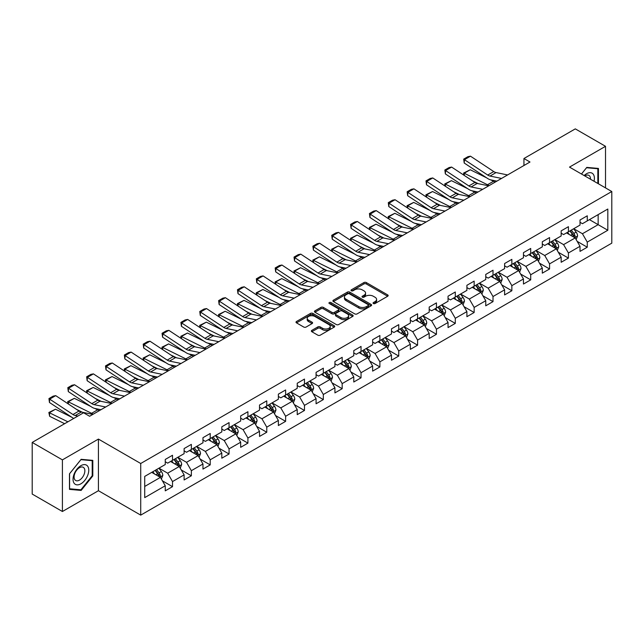 <?xml version="1.0" encoding="UTF-8"?>
<svg xmlns="http://www.w3.org/2000/svg" width="644" height="644" viewBox="0 0 644 644"><rect width="100%" height="100%" fill="white"/><g stroke="black" fill="none" stroke-linecap="round" stroke-linejoin="round"><path stroke-width="0.97" d="M373.399 303.533A1.175 0.676 0 0 0 375.058 303.533L387.664 296.256A1.674 0.966 0 0 0 388.155 295.572A1.674 0.966 0 0 0 387.664 294.888L366.307 282.555A1.674 0.966 0 0 0 363.932 282.555L351.334 289.832A1.175 0.676 0 0 0 350.988 290.315A1.175 0.676 0 0 0 351.334 290.79A1.175 0.676 0 0 0 352.993 290.79L354.627 289.848A5.369 3.099 0 0 1 362.218 289.848L363.997 290.879A5.369 3.099 0 0 1 365.567 293.068A5.369 3.099 0 0 1 363.997 295.258L362.363 296.2A1.175 0.676 0 0 0 362.017 296.683A1.175 0.676 0 0 0 362.363 297.158A1.175 0.676 0 0 0 364.021 297.158L365.655 296.216A5.369 3.099 0 0 1 373.246 296.216L375.025 297.246A5.369 3.099 0 0 1 376.595 299.436A5.369 3.099 0 0 1 375.025 301.634L373.399 302.575A1.175 0.676 0 0 0 373.053 303.05A1.175 0.676 0 0 0 373.399 303.533L373.399 302.575M311.857 330.356A1.674 0.966 0 0 0 311.366 331.048A1.674 0.966 0 0 0 311.857 331.732L317.854 335.186A1.674 0.966 0 0 0 320.221 335.186L334.22 327.104A1.674 0.966 0 0 0 334.711 326.419A1.674 0.966 0 0 0 334.22 325.735L312.871 313.411A1.674 0.966 0 0 0 310.497 313.411L296.498 321.493A1.674 0.966 0 0 0 296.007 322.177A1.674 0.966 0 0 0 296.498 322.861L303.735 327.039A1.674 0.966 0 0 0 306.109 327.039L312.099 323.578A1.674 0.966 0 0 0 312.59 322.894A1.674 0.966 0 0 0 312.099 322.209L308.508 320.14A4.484 2.592 0 0 1 307.196 318.305A4.484 2.592 0 0 1 309.965 315.914A4.484 2.592 0 0 1 314.852 316.478L328.915 324.592A4.484 2.592 0 0 1 330.227 326.419A4.484 2.592 0 0 1 327.458 328.818A4.484 2.592 0 0 1 322.564 328.255L320.221 326.902A1.674 0.966 0 0 0 317.854 326.902L311.857 330.356L311.857 331.732M98.427 439.079L62.412 459.872L32.2 442.428L32.2 494.061L62.412 511.505L98.427 490.712L140.722 515.128L140.722 463.495L98.427 439.079L98.427 490.712M605.513 187.895L605.513 146.309L569.505 167.102L611.8 191.526L140.722 463.495M605.513 146.309L575.301 128.872L523.942 158.521L523.942 165.5M32.2 442.428L83.559 412.772L89.605 416.266L529.988 162.014L523.942 158.521M354.739 313.886A1.674 0.966 0 0 0 357.114 313.886L371.113 305.803A1.674 0.966 0 0 0 371.604 305.119A1.674 0.966 0 0 0 371.113 304.435L349.756 292.11A1.674 0.966 0 0 0 347.39 292.11L333.391 300.193A1.674 0.966 0 0 0 332.9 300.877A1.674 0.966 0 0 0 333.391 301.561L354.739 313.886M329.768 303.783A1.175 0.676 0 0 1 330.96 303.952L330.96 302.551L352.662 315.085A1.674 0.966 0 0 1 353.154 315.769A1.674 0.966 0 0 1 352.662 316.454L338.672 324.536A1.674 0.966 0 0 1 336.297 324.536L314.94 312.211L320.937 308.782L320.937 307.381L314.94 310.843A1.674 0.966 0 0 0 314.449 311.527A1.674 0.966 0 0 0 314.94 312.211L314.94 310.843M320.937 308.782A1.674 0.966 0 0 1 323.304 308.782L323.304 307.381A1.674 0.966 0 0 0 320.937 307.381M323.304 307.381L331.966 312.38A1.674 0.966 0 0 0 334.341 312.38L338.309 310.086A1.674 0.966 0 0 0 338.8 309.402A1.674 0.966 0 0 0 338.309 308.718L329.301 303.509A1.175 0.676 0 0 1 328.955 303.034A1.175 0.676 0 0 1 329.68 302.406A1.175 0.676 0 0 1 330.96 302.551M140.722 515.128L611.8 243.158L611.8 191.526M162.417 480.835L172.512 486.663L172.512 481.567L184.112 474.87L184.112 479.965L191.357 475.779L191.357 470.684L202.965 463.986L202.965 469.082L210.21 464.896L210.21 459.8L221.818 453.102L221.818 458.198L229.063 454.012L229.063 448.916L240.671 442.219L240.671 447.314L247.916 443.128L247.916 438.033L259.524 431.335L259.524 436.431L266.769 432.245L266.769 427.149L278.369 420.452L278.369 425.539L285.622 421.353L285.622 416.266L297.222 409.568L297.222 414.656L304.475 410.469L304.475 405.382L316.075 398.676L316.075 403.772L323.328 399.586L323.328 394.49L334.928 387.793L334.928 392.888L342.181 388.702L342.181 383.607L353.781 376.909L353.781 382.005L361.034 377.819L361.034 372.723L372.635 366.025L372.635 371.121L379.888 366.935L379.888 361.839L391.488 355.142L391.488 360.238L398.741 356.052L398.741 350.956L410.341 344.258L410.341 349.354L417.594 345.168L417.594 340.072L429.194 333.375L429.194 338.47L436.447 334.276L436.447 329.189L448.047 322.491L448.047 327.579L455.3 323.393L455.3 318.305L466.9 311.607L466.9 316.695L474.153 312.509L474.153 307.421L485.753 300.716L485.753 305.811L493.006 301.625L493.006 296.53L504.606 289.832L504.606 294.928L511.859 290.742L511.859 285.646L523.459 278.949L523.459 284.044L530.712 279.858L530.712 274.763L542.312 268.065L542.312 273.161L549.565 268.975L549.565 263.879L561.166 257.181L561.166 262.277L568.419 258.091L568.419 252.995L580.019 246.298L580.019 251.393L587.264 247.207L587.264 242.112L607.815 230.246L607.815 209.034L598.147 214.621L598.147 224.667L607.815 230.246M172.512 486.663L165.258 490.849L165.258 485.753L144.715 497.619L144.715 476.407L165.258 464.541L165.258 459.454L172.512 455.268L172.512 460.355L184.112 453.658L184.112 448.57L191.357 444.384L191.357 449.472L202.965 442.774L202.965 437.687L210.21 433.493L210.21 438.588L221.818 431.891L221.818 426.795L229.063 422.609L229.063 427.705L240.671 421.007L240.671 415.911L247.916 411.725L247.916 416.821L259.524 410.123L259.524 405.028L266.769 400.842L266.769 405.937L278.369 399.24L278.369 394.144L285.622 389.958L285.622 395.054L297.222 388.356L297.222 383.261L304.475 379.075L304.475 384.17L316.075 377.473L316.075 372.377L323.328 368.191L323.328 373.287L334.928 366.581L334.928 361.493L342.181 357.307L342.181 362.395L353.781 355.697L353.781 350.61L361.034 346.424L361.034 351.511L372.635 344.814L372.635 339.718L379.888 335.532L379.888 340.628L391.488 333.93L391.488 328.834L398.741 324.648L398.741 329.744L410.341 323.047L410.341 317.951L417.594 313.765L417.594 318.861L429.194 312.163L429.194 307.067L436.447 302.881L436.447 307.977L448.047 301.279L448.047 296.184L455.3 291.998L455.3 297.093L466.9 290.396L466.9 285.3L474.153 281.114L474.153 286.21L485.753 279.512L485.753 274.416L493.006 270.23L493.006 275.318L504.606 268.62L504.606 263.533L511.859 259.347L511.859 264.434L523.459 257.737L523.459 252.649L530.712 248.463L530.712 253.551L542.312 246.853L542.312 241.758L549.565 237.572L549.565 242.667L561.166 235.97L561.166 230.874L568.419 226.688L568.419 231.784L580.019 225.086L580.019 219.99L587.264 215.804L587.264 220.9L607.815 209.034M170.571 461.474L179.274 466.498L167.673 473.195L158.971 468.172M165.258 461.756L167.673 463.149L172.512 460.355M167.673 473.195L172.512 481.567M179.274 466.498L184.112 474.87M189.425 450.591L198.127 455.614L186.527 462.311L177.825 457.288M184.112 450.872L186.527 452.265L191.357 449.472M186.527 462.311L191.357 470.684M198.127 455.614L202.965 463.986M208.278 439.707L216.98 444.73L205.38 451.428L196.678 446.405M202.965 439.989L205.38 441.382L210.21 438.588M205.38 451.428L210.21 459.8M216.98 444.73L221.818 453.102M227.131 428.824L235.833 433.847L224.233 440.544L215.531 435.521M221.818 429.097L224.233 430.498L229.063 427.705M224.233 440.544L229.063 448.916M235.833 433.847L240.671 442.219M245.984 417.94L254.686 422.963L243.086 429.661L234.384 424.638M240.671 418.214L243.086 419.614L247.916 416.821M243.086 429.661L247.916 438.033M254.686 422.963L259.524 431.335M264.837 407.056L273.539 412.079L261.939 418.777L253.237 413.754M259.524 407.33L261.939 408.731L266.769 405.937M261.939 418.777L266.769 427.149M273.539 412.079L278.369 420.452M283.69 396.165L292.392 401.196L280.792 407.894L272.09 402.87M278.369 396.446L280.792 397.839L285.622 395.054M280.792 407.894L285.622 416.266M292.392 401.196L297.222 409.568M302.543 385.281L311.245 390.304L299.645 397.002L290.943 391.979M297.222 385.563L299.645 386.955L304.475 384.17M299.645 397.002L304.475 405.382M311.245 390.304L316.075 398.676M321.396 374.397L330.098 379.421L318.498 386.118L309.796 381.095M316.075 374.679L318.498 376.072L323.328 373.287M318.498 386.118L323.328 394.49M330.098 379.421L334.928 387.793M340.249 363.514L348.951 368.537L337.351 375.235L328.649 370.211M334.928 363.796L337.351 365.188L342.181 362.395M337.351 375.235L342.181 383.607M348.951 368.537L353.781 376.909M359.102 352.63L367.805 357.653L356.204 364.351L347.502 359.328M353.781 352.912L356.204 354.305L361.034 351.511M356.204 364.351L361.034 372.723M367.805 357.653L372.635 366.025M377.956 341.747L386.658 346.77L375.05 353.467L366.356 348.444M372.635 342.028L375.05 343.421L379.888 340.628M375.05 353.467L379.888 361.839M386.658 346.77L391.488 355.142M396.809 330.863L405.511 335.886L393.903 342.584L385.209 337.561M391.488 331.137L393.903 332.537L398.741 329.744M393.903 342.584L398.741 350.956M405.511 335.886L410.341 344.258M415.662 319.979L424.364 325.003L412.756 331.7L404.054 326.677M410.341 320.253L412.756 321.654L417.594 318.861M412.756 331.7L417.594 340.072M424.364 325.003L429.194 333.375M434.515 309.096L443.217 314.119L431.609 320.817L422.907 315.793M429.194 309.37L431.609 310.77L436.447 307.977M431.609 320.817L436.447 329.189M443.217 314.119L448.047 322.491M453.368 298.204L462.062 303.227L450.462 309.933L441.76 304.902M448.047 298.486L450.462 299.879L455.3 297.093M450.462 309.933L455.3 318.305M462.062 303.227L466.9 311.607M472.221 287.321L480.915 292.344L469.315 299.041L460.613 294.018M466.9 287.602L469.315 288.995L474.153 286.21M469.315 299.041L474.153 307.421M480.915 292.344L485.753 300.716M491.066 276.437L499.768 281.46L488.168 288.158L479.466 283.135M485.753 276.719L488.168 278.111L493.006 275.318M488.168 288.158L493.006 296.53M499.768 281.46L504.606 289.832M509.919 265.553L518.621 270.577L507.021 277.274L498.319 272.251M504.606 265.835L507.021 267.228L511.859 264.434M507.021 277.274L511.859 285.646M518.621 270.577L523.459 278.949M528.772 254.67L537.474 259.693L525.874 266.391L517.172 261.367M523.459 254.952L525.874 256.344L530.712 253.551M525.874 266.391L530.712 274.763M537.474 259.693L542.312 268.065M547.625 243.786L556.327 248.809L544.727 255.507L536.025 250.484M542.312 244.068L544.727 245.461L549.565 242.667M544.727 255.507L549.565 263.879M556.327 248.809L561.166 257.181M566.479 232.903L575.181 237.926L563.581 244.623L554.878 239.6M561.166 233.176L563.581 234.577L568.419 231.784M563.581 244.623L568.419 252.995M575.181 237.926L580.019 246.298M589.445 219.644L598.147 224.667L582.434 233.74L573.732 228.717M580.019 222.293L582.434 223.693L587.264 220.9M582.434 233.74L587.264 242.112M62.412 459.872L62.412 511.505M144.715 486.453L160.42 477.381L151.718 472.358M160.42 477.381L165.258 485.753M577.177 241.379L587.264 247.207M558.324 252.263L568.419 258.091M539.471 263.146L549.565 268.975M520.618 274.03L530.712 279.858M501.765 284.914L511.859 290.742M482.911 295.797L493.006 301.625M464.058 306.689L474.153 312.509M445.205 317.572L455.3 323.393M426.352 328.456L436.447 334.276M407.499 339.34L417.594 345.168M388.646 350.223L398.741 356.052M369.793 361.107L379.888 366.935M350.948 371.991L361.034 377.819M332.095 382.874L342.181 388.702M313.242 393.758L323.328 399.586M294.389 404.649L304.475 410.469M275.535 415.533L285.622 421.353M256.682 426.417L266.769 432.245M237.829 437.3L247.916 443.128M218.976 448.184L229.063 454.012M200.123 459.067L210.21 464.896M181.27 469.951L191.357 475.779M598.445 183.814L598.445 168.438L586.781 167.392L581.468 174.009M69.48 489.376L81.144 490.422L92.808 475.916L92.808 460.363L81.144 459.325L69.48 473.831L69.48 489.376M92.205 475.562L92.808 475.916M79.912 489.714L81.144 490.422M373.866 303.694L375.025 303.026A5.369 3.099 0 0 0 376.595 300.837L376.595 299.436M365.567 293.068L365.567 294.461A5.369 3.099 0 0 1 363.997 296.659L362.83 297.327M387.64 296.264L366.307 283.956A1.674 0.966 0 0 0 363.932 283.956L351.801 290.959M371.113 304.435L371.113 305.803L349.756 293.503A1.674 0.966 0 0 0 347.39 293.503L333.415 301.577M368.143 305.602A1.175 0.676 0 0 0 368.489 305.119A1.175 0.676 0 0 0 368.143 304.644L349.402 293.825A1.175 0.676 0 0 0 347.744 293.825L346.021 294.815A5.369 3.099 0 0 0 344.451 297.005A5.369 3.099 0 0 0 346.021 299.202L358.837 306.592A5.369 3.099 0 0 0 366.428 306.592L368.143 305.602L368.143 306.995A1.175 0.676 0 0 0 368.489 306.52L368.489 305.119M344.451 297.005L344.451 298.405A5.369 3.099 0 0 0 346.021 300.595L346.021 299.202M368.143 306.995L366.428 307.993A5.369 3.099 0 0 1 358.837 307.993L346.021 300.595M323.304 308.782L331.966 313.781A1.674 0.966 0 0 0 334.341 313.781L338.309 311.487A1.674 0.966 0 0 0 338.8 310.794L338.8 309.402M330.96 303.952L352.646 316.47M340.95 317.572A4.484 2.592 0 0 0 345.844 318.128A4.484 2.592 0 0 0 348.613 315.737A4.484 2.592 0 0 0 347.301 313.91L342.342 311.044A1.674 0.966 0 0 0 339.976 311.044L335.999 313.338A1.674 0.966 0 0 0 335.508 314.022A1.674 0.966 0 0 0 335.999 314.707L340.95 317.572L340.95 318.965A4.484 2.592 0 0 0 345.844 319.529A4.484 2.592 0 0 0 348.613 317.13L348.613 315.737M335.508 314.022L335.508 315.423A1.674 0.966 0 0 0 335.999 316.107L335.999 314.707M340.95 318.965L335.999 316.107M330.227 326.419L330.227 327.82A4.484 2.592 0 0 1 327.458 330.211A4.484 2.592 0 0 1 322.564 329.648L320.221 328.295A1.674 0.966 0 0 0 317.854 328.295L311.881 331.741M307.196 318.305L307.196 319.698A4.484 2.592 0 0 0 308.508 321.533L308.508 320.14M312.074 323.594L308.508 321.533M334.196 327.12L312.871 314.803A1.674 0.966 0 0 0 310.497 314.803L296.522 322.869M576.139 239.576L577.571 235.954A4.532 2.616 -120 0 0 576.13 232.098L573.635 228.773M463.93 175.2L463.616 173.035L470.257 169.758L486.663 177.857M490.736 179.869L493.537 181.254A12.816 7.398 60 0 1 495.075 182.163M569.288 234.521L567.589 232.259M470.257 169.758L464.211 173.244L487.492 184.739A12.816 7.398 60 0 1 489.029 185.657M463.616 173.035L464.211 173.244L464.348 175.474M478.234 183.669L472.334 180.755M574.48 237.523L575.132 236.147A4.532 2.616 -120 0 0 573.836 233.426L571.341 230.093M570.206 230.753L572.975 234.448A2.31 1.328 60 0 1 573.393 235.149L575.132 236.147M569.892 230.93L572.379 234.263A4.532 2.616 60 0 1 573.683 236.984M501.547 178.428L490.004 176.062A8.549 4.935 60 0 1 487.709 175.055L464.429 159.672L464.211 163.021L487.492 178.404A12.816 7.398 -120 0 0 490.929 179.918L496.862 181.133M507.593 174.943L496.041 172.568A8.549 4.935 60 0 1 493.755 171.57L470.474 156.178L464.429 159.672L463.704 159.116L467.938 156.677L470.474 156.178M464.211 163.021L463.704 159.116M597.093 168.317L597.841 168.744L597.841 183.468M581.492 174.025L586.539 167.738L597.841 168.744M594.018 181.262A11.109 6.416 120 0 0 592.094 173.18A11.109 6.416 120 0 0 584.14 175.554M590.484 179.217A7.607 4.387 120 0 0 588.914 175.393A7.607 4.387 120 0 0 584.816 175.949M80.903 483.805A11.109 6.416 120 0 0 88.759 470.201A11.109 6.416 120 0 0 80.903 465.66A11.109 6.416 120 0 0 73.046 479.265A11.109 6.416 120 0 0 80.903 483.805M79.47 480.118A7.607 4.387 120 0 0 84.445 473.412A7.607 4.387 120 0 0 83.277 467.319A7.607 4.387 120 0 0 79.47 467.697A7.607 4.387 120 0 0 74.503 474.395A7.607 4.387 120 0 0 75.67 480.496A7.607 4.387 120 0 0 79.47 480.118M69.6 473.726L80.903 459.663L92.205 460.677L92.205 475.739L80.903 489.794L69.6 488.788L69.576 473.71M91.456 460.243L92.205 460.677M557.285 250.46L558.718 246.837A4.532 2.616 -120 0 0 557.277 242.981L554.782 239.657M445.076 186.084L444.763 183.918L451.404 180.642L467.81 188.748M471.883 190.753L474.684 192.137A12.816 7.398 60 0 1 476.222 193.047M550.435 245.404L548.736 243.142M451.404 180.642L445.358 184.128L468.639 195.623A12.816 7.398 60 0 1 470.176 196.541M444.763 183.918L445.358 184.128L445.495 186.358M459.381 194.552L453.481 191.638M555.627 248.407L556.279 247.03A4.532 2.616 -120 0 0 554.983 244.309L552.488 240.977M551.353 241.637L554.122 245.332A2.31 1.328 60 0 1 554.54 246.032L556.279 247.03M551.039 241.814L553.534 245.147A4.532 2.616 60 0 1 554.83 247.868M538.432 261.343L539.865 257.729A4.532 2.616 -120 0 0 538.424 253.865L535.929 250.54M426.223 196.967L425.909 194.802L432.551 191.526L448.957 199.632M453.03 201.644L455.831 203.021A12.816 7.398 60 0 1 457.369 203.939M531.582 256.288L529.883 254.026M432.551 191.526L426.505 195.019L449.786 206.515A12.816 7.398 60 0 1 451.323 207.424M425.909 194.802L426.505 195.019L426.642 197.249M440.528 205.436L434.628 202.522M536.774 259.291L537.426 257.922A4.532 2.616 -120 0 0 536.13 255.193L533.635 251.868M532.499 252.52L535.269 256.215A2.31 1.328 60 0 1 535.687 256.916L537.426 257.922M532.186 252.706L534.681 256.03A4.532 2.616 60 0 1 535.977 258.759M482.694 189.312L471.15 186.945A8.549 4.935 60 0 1 468.856 185.939L445.576 170.555L445.358 173.912L468.639 189.296A12.816 7.398 -120 0 0 472.076 190.801L478.017 192.017M488.74 185.826L477.188 183.451A8.549 4.935 60 0 1 474.902 182.453L451.621 167.07L445.576 170.555L444.851 170L449.085 167.561L451.621 167.07M445.358 173.912L444.851 170M463.849 200.195L452.297 197.829A8.549 4.935 60 0 1 450.003 196.823L426.722 181.439L426.505 184.796L449.786 200.179A12.816 7.398 -120 0 0 453.223 201.685L459.164 202.9M469.887 196.71L458.335 194.335A8.549 4.935 60 0 1 456.049 193.337L432.768 177.953L426.722 181.439L425.998 180.883L430.232 178.444L432.768 177.953M426.505 184.796L425.998 180.883M519.579 272.235L521.02 268.612A4.532 2.616 -120 0 0 519.571 264.756L517.076 261.424M407.37 207.851L407.056 205.686L413.698 202.409L430.103 210.516M434.177 212.528L436.978 213.905A12.816 7.398 60 0 1 438.516 214.822M512.729 267.171L511.038 264.909M413.698 202.409L407.652 205.903L430.933 217.398A12.816 7.398 60 0 1 432.47 218.308M407.056 205.686L407.652 205.903L407.789 208.133M421.675 216.32L415.774 213.406M517.921 270.174L518.573 268.806A4.532 2.616 -120 0 0 517.277 266.077L514.781 262.752M513.646 263.404L516.416 267.099A2.31 1.328 60 0 1 516.834 267.799L518.573 268.806M513.332 263.589L515.828 266.914A4.532 2.616 60 0 1 517.124 269.643M500.726 283.118L502.167 279.496A4.532 2.616 -120 0 0 500.718 275.64L498.223 272.307M388.517 218.735L388.203 216.569L394.844 213.293L411.25 221.399M415.324 223.412L418.125 224.788A12.816 7.398 60 0 1 419.663 225.706M493.876 278.055L492.185 275.793M394.844 213.293L388.799 216.787L412.079 228.282A12.816 7.398 60 0 1 413.625 229.192M388.203 216.569L388.799 216.787L388.936 219.016M402.822 227.203L396.921 224.289M499.068 281.058L499.72 279.689A4.532 2.616 -120 0 0 498.424 276.96L495.928 273.636M494.793 274.288L497.562 277.983A2.31 1.328 60 0 1 497.981 278.683L499.72 279.689M494.479 274.473L496.975 277.797A4.532 2.616 60 0 1 498.271 280.526M481.873 294.002L483.314 290.38A4.532 2.616 -120 0 0 481.865 286.524L479.369 283.191M369.664 229.618L369.358 227.453L375.991 224.184L392.397 232.283M396.471 234.295L399.272 235.68A12.816 7.398 60 0 1 400.81 236.589M475.022 288.947L473.332 286.685M375.991 224.184L369.946 227.67L393.226 239.166A12.816 7.398 60 0 1 394.772 240.075M369.358 227.453L369.946 227.67L370.083 229.9M383.969 238.087L378.068 235.181M480.215 291.941L480.867 290.573A4.532 2.616 -120 0 0 479.571 287.852L477.075 284.519M475.94 285.171L478.709 288.866A2.31 1.328 60 0 1 479.128 289.567L480.867 290.573M475.626 285.356L478.122 288.689A4.532 2.616 60 0 1 479.418 291.41M444.996 211.079L433.444 208.712A8.549 4.935 60 0 1 431.15 207.706L407.869 192.323L407.652 195.679L430.933 211.063A12.816 7.398 -120 0 0 434.37 212.568L440.311 213.784M451.033 207.593L439.482 205.227A8.549 4.935 60 0 1 437.196 204.22L413.915 188.837L407.869 192.323L407.145 191.767L411.379 189.328L413.915 188.837M407.652 195.679L407.145 191.767M426.143 221.963L414.591 219.596A8.549 4.935 60 0 1 412.297 218.59L389.016 203.206L388.799 206.563L412.079 221.947A12.816 7.398 -120 0 0 415.517 223.452L421.458 224.667M432.18 218.477L420.629 216.11A8.549 4.935 60 0 1 418.342 215.104L395.062 199.721L389.016 203.206L388.292 202.659L392.526 200.212L395.062 199.721M388.799 206.563L388.292 202.659M407.29 232.846L395.738 230.48A8.549 4.935 60 0 1 393.444 229.473L370.171 214.09L369.946 217.447L393.226 232.83A12.816 7.398 -120 0 0 396.664 234.336L402.605 235.551M413.327 229.361L401.776 226.994A8.549 4.935 60 0 1 399.489 225.988L376.209 210.604L370.171 214.09L369.439 213.542L373.673 211.095L376.209 210.604M369.946 217.447L369.439 213.542M388.437 243.738L376.885 241.363A8.549 4.935 60 0 1 374.591 240.365L351.318 224.973L351.101 228.33L374.373 243.714A12.816 7.398 -120 0 0 377.811 245.219L383.752 246.443M394.474 240.244L382.922 237.878A8.549 4.935 60 0 1 380.636 236.871L357.356 221.488L351.318 224.973L350.586 224.426L354.82 221.979L357.356 221.488M351.101 228.33L350.586 224.426M369.584 254.622L358.032 252.247A8.549 4.935 60 0 1 355.738 251.249L332.465 235.865L332.248 239.214L355.52 254.597A12.816 7.398 -120 0 0 358.958 256.103L364.898 257.326M375.621 251.128L364.069 248.761A8.549 4.935 60 0 1 361.783 247.755L338.502 232.371L332.465 235.865L331.732 235.31L335.967 232.87L338.502 232.371M332.248 239.214L331.732 235.31M350.73 265.505L339.179 263.13A8.549 4.935 60 0 1 336.884 262.132L313.612 246.749L313.395 250.097L336.667 265.481A12.816 7.398 -120 0 0 340.104 266.986L346.045 268.21M356.768 262.011L345.224 259.645A8.549 4.935 60 0 1 342.93 258.638L319.649 243.255L313.612 246.749L312.879 246.193L317.114 243.754L319.649 243.255M313.395 250.097L312.879 246.193M331.877 276.389L320.326 274.022A8.549 4.935 60 0 1 318.031 273.016L294.759 257.632L294.541 260.981L317.814 276.373A12.816 7.398 -120 0 0 321.251 277.878L327.192 279.094M337.915 272.903L326.371 270.528A8.549 4.935 60 0 1 324.077 269.53L300.796 254.138L294.759 257.632L294.034 257.077L298.261 254.638L300.796 254.138M294.541 260.981L294.034 257.077M313.024 287.272L301.473 284.906A8.549 4.935 60 0 1 299.186 283.899L275.906 268.516L275.688 271.873L298.961 287.256A12.816 7.398 -120 0 0 302.398 288.762L308.339 289.977M319.07 283.787L307.518 281.412A8.549 4.935 60 0 1 305.224 280.414L281.943 265.03L275.906 268.516L275.181 267.96L279.407 265.521L281.943 265.03M275.688 271.873L275.181 267.96M294.171 298.156L282.619 295.789A8.549 4.935 60 0 1 280.333 294.783L257.053 279.399L256.835 282.756L280.116 298.14A12.816 7.398 -120 0 0 283.545 299.645L289.486 300.861M300.217 294.67L288.665 292.296A8.549 4.935 60 0 1 286.371 291.297L263.09 275.914L257.053 279.399L256.328 278.844L260.554 276.405L263.09 275.914M256.835 282.756L256.328 278.844M275.318 309.039L263.766 306.673A8.549 4.935 60 0 1 261.48 305.667L238.2 290.283L237.982 293.64L261.263 309.023A12.816 7.398 -120 0 0 264.692 310.529L270.633 311.744M281.364 305.554L269.812 303.187A8.549 4.935 60 0 1 267.518 302.181L244.237 286.797L238.2 290.283L237.475 289.736L241.701 287.288L244.237 286.797M237.982 293.64L237.475 289.736M256.465 319.923L244.913 317.556A8.549 4.935 60 0 1 242.627 316.55L219.346 301.167L219.129 304.523L242.41 319.907A12.816 7.398 -120 0 0 245.839 321.412L251.78 322.628M262.511 316.437L250.959 314.071A8.549 4.935 60 0 1 248.665 313.065L225.392 297.681L219.346 301.167L218.622 300.619L222.848 298.172L225.392 297.681M219.129 304.523L218.622 300.619M237.612 330.807L226.06 328.44A8.549 4.935 60 0 1 223.774 327.434L200.493 312.05L200.276 315.407L223.557 330.791A12.816 7.398 -120 0 0 226.986 332.296L232.927 333.512M243.657 327.321L232.106 324.954A8.549 4.935 60 0 1 229.811 323.948L206.539 308.565L200.493 312.05L199.769 311.503L203.995 309.056L206.539 308.565M200.276 315.407L199.769 311.503M218.759 341.698L207.207 339.324A8.549 4.935 60 0 1 204.921 338.325L181.64 322.942L181.423 326.291L204.703 341.674A12.816 7.398 -120 0 0 208.133 343.18L214.074 344.403M224.804 338.205L213.253 335.838A8.549 4.935 60 0 1 210.958 334.832L187.686 319.448L181.64 322.942L180.916 322.386L185.142 319.947L187.686 319.448M181.423 326.291L180.916 322.386M199.906 352.582L188.354 350.207A8.549 4.935 60 0 1 186.068 349.209L162.787 333.825L162.57 337.174L185.85 352.558A12.816 7.398 -120 0 0 189.28 354.063L195.221 355.287M205.951 349.088L194.399 346.722A8.549 4.935 60 0 1 192.105 345.715L168.833 330.332L162.787 333.825L162.063 333.27L166.289 330.831L168.833 330.332M162.57 337.174L162.063 333.27M181.053 363.466L169.501 361.091A8.549 4.935 60 0 1 167.215 360.093L143.934 344.709L143.717 348.058L166.997 363.441A12.816 7.398 -120 0 0 170.427 364.947L176.367 366.17M187.098 359.972L175.546 357.605A8.549 4.935 60 0 1 173.252 356.599L149.98 341.215L143.934 344.709L143.21 344.154L147.436 341.714L149.98 341.215M143.717 348.058L143.21 344.154M162.199 374.349L150.648 371.982A8.549 4.935 60 0 1 148.362 370.976L125.081 355.593L124.864 358.941L148.144 374.333A12.816 7.398 -120 0 0 151.582 375.838L157.514 377.054M168.245 370.863L156.693 368.489A8.549 4.935 60 0 1 154.407 367.491L131.126 352.099L125.081 355.593L124.356 355.037L128.583 352.598L131.126 352.099M124.864 358.941L124.356 355.037M143.346 385.233L131.795 382.866A8.549 4.935 60 0 1 129.508 381.86L106.228 366.476L106.01 369.833L129.291 385.217A12.816 7.398 -120 0 0 132.728 386.722L138.661 387.938M149.392 381.747L137.84 379.372A8.549 4.935 60 0 1 135.554 378.374L112.273 362.991L106.228 366.476L105.503 365.921L109.73 363.482L112.273 362.991M106.01 369.833L105.503 365.921M124.493 396.116L112.942 393.75A8.549 4.935 60 0 1 110.655 392.743L87.375 377.36L87.157 380.717L110.438 396.1A12.816 7.398 -120 0 0 113.875 397.606L119.808 398.821M130.539 392.631L118.987 390.256A8.549 4.935 60 0 1 116.701 389.258L93.42 373.874L87.375 377.36L86.65 376.804L90.885 374.365L93.42 373.874M87.157 380.717L86.65 376.804M463.02 304.886L464.461 301.263A4.532 2.616 -120 0 0 463.012 297.407L460.516 294.075M350.811 240.502L350.505 238.336L357.138 235.068L373.544 243.166M377.617 245.179L380.419 246.563A12.816 7.398 60 0 1 381.956 247.473M456.169 299.83L454.479 297.568M357.138 235.068L351.101 238.554L374.373 250.049A12.816 7.398 60 0 1 375.919 250.959M350.505 238.336L351.101 238.554L351.23 240.784M365.116 248.978L359.215 246.064M461.362 302.825L462.014 301.456A4.532 2.616 -120 0 0 460.718 298.736L458.222 295.403M457.087 296.055L459.856 299.75A2.31 1.328 60 0 1 460.275 300.45L462.014 301.456M456.773 296.24L459.269 299.573A4.532 2.616 60 0 1 460.565 302.294M444.167 315.769L445.608 312.147A4.532 2.616 -120 0 0 444.159 308.291L441.663 304.958M331.958 251.393L331.652 249.22L338.285 245.952L354.691 254.05M358.764 256.062L361.566 257.447A12.816 7.398 60 0 1 363.103 258.357M437.316 310.714L435.626 308.452M338.285 245.952L332.248 249.437L355.52 260.933A12.816 7.398 60 0 1 357.066 261.842M331.652 249.22L332.248 249.437L332.376 251.667M346.263 259.862L340.362 256.948M442.509 313.709L443.161 312.34A4.532 2.616 -120 0 0 441.865 309.619L439.369 306.286M438.234 306.938L441.003 310.633A2.31 1.328 60 0 1 441.422 311.334L443.161 312.34M437.92 307.124L440.416 310.456A4.532 2.616 60 0 1 441.712 313.177M425.314 326.653L426.755 323.03A4.532 2.616 -120 0 0 425.306 319.174L422.81 315.85M313.105 262.277L312.799 260.104L319.432 256.835L335.838 264.934M339.911 266.946L342.713 268.331A12.816 7.398 60 0 1 344.25 269.24M418.463 321.598L416.773 319.335M319.432 256.835L313.395 260.321L336.667 271.816A12.816 7.398 60 0 1 338.213 272.734M312.799 260.104L313.395 260.321L313.523 262.551M327.41 270.746L321.509 267.832M423.663 324.592L424.307 323.224A4.532 2.616 -120 0 0 423.011 320.503L420.516 317.17M419.381 317.83L422.15 321.517A2.31 1.328 60 0 1 422.569 322.225L424.307 323.224M419.067 318.007L421.562 321.34A4.532 2.616 60 0 1 422.858 324.061M406.461 337.537L407.902 333.914A4.532 2.616 -120 0 0 406.453 330.058L403.957 326.733M294.252 273.161L293.946 270.995L300.579 267.719L316.985 275.817M321.058 277.83L323.86 279.214A12.816 7.398 60 0 1 325.397 280.124M399.61 332.481L397.92 330.219M300.579 267.719L294.541 271.204L317.814 282.7A12.816 7.398 60 0 1 319.36 283.618M293.946 270.995L294.541 271.204L294.67 273.434M308.557 281.629L302.656 278.715M404.81 335.484L405.454 334.107A4.532 2.616 -120 0 0 404.158 331.386L401.663 328.054M400.528 328.714L403.297 332.409A2.31 1.328 60 0 1 403.716 333.109L405.454 334.107M400.214 328.891L402.709 332.224A4.532 2.616 60 0 1 404.005 334.944M387.608 348.42L389.048 344.798A4.532 2.616 -120 0 0 387.599 340.942L385.104 337.617M275.399 284.044L275.093 281.879L281.726 278.602L298.132 286.709M302.213 288.713L305.006 290.098A12.816 7.398 60 0 1 306.544 291.007M380.757 343.365L379.066 341.103M281.726 278.602L275.688 282.088L298.961 293.584A12.816 7.398 60 0 1 300.507 294.501M275.093 281.879L275.688 282.088L275.817 284.326M289.703 292.513L283.803 289.599M385.957 346.367L386.601 344.991A4.532 2.616 -120 0 0 385.305 342.27L382.81 338.937M381.675 339.597L384.444 343.292A2.31 1.328 60 0 1 384.862 343.993L386.601 344.991M381.361 339.774L383.856 343.107A4.532 2.616 60 0 1 385.152 345.828M368.754 359.304L370.195 355.689A4.532 2.616 -120 0 0 368.746 351.833L366.259 348.501M256.545 294.928L256.24 292.762L262.873 289.486L279.287 297.592M283.36 299.605L286.153 300.981A12.816 7.398 60 0 1 287.699 301.899M361.904 354.248L360.213 351.986M262.873 289.486L256.835 292.98L280.116 304.475A12.816 7.398 60 0 1 281.653 305.385M256.24 292.762L256.835 292.98L256.964 295.21M270.85 303.396L264.958 300.482M367.104 357.251L367.748 355.882A4.532 2.616 -120 0 0 366.452 353.154L363.957 349.829M362.822 350.481L365.591 354.176A2.31 1.328 60 0 1 366.009 354.876L367.748 355.882M362.508 350.666L365.003 353.991A4.532 2.616 60 0 1 366.299 356.72M349.901 370.195L351.342 366.573A4.532 2.616 -120 0 0 349.893 362.717L347.406 359.384M237.692 305.811L237.386 303.646L244.02 300.37L260.434 308.476M264.507 310.488L267.3 311.865A12.816 7.398 60 0 1 268.846 312.783M343.051 365.132L341.36 362.87M244.02 300.37L237.982 303.863L261.263 315.359A12.816 7.398 60 0 1 262.8 316.268M237.386 303.646L237.982 303.863L238.119 306.093M251.997 314.28L246.105 311.366M348.251 368.135L348.895 366.766A4.532 2.616 -120 0 0 347.599 364.037L345.103 360.712M343.968 361.365L346.738 365.059A2.31 1.328 60 0 1 347.156 365.76L348.895 366.766M343.654 361.55L346.15 364.874A4.532 2.616 60 0 1 347.446 367.603M331.048 381.079L332.489 377.456A4.532 2.616 -120 0 0 331.04 373.601L328.553 370.268M218.839 316.695L218.533 314.53L225.167 311.253L241.581 319.36M245.654 321.372L248.447 322.749A12.816 7.398 60 0 1 249.993 323.666M324.198 376.016L322.507 373.753M225.167 311.253L219.129 314.747L242.41 326.242A12.816 7.398 60 0 1 243.947 327.152M218.533 314.53L219.129 314.747L219.266 316.977M233.152 325.164L227.252 322.25M329.398 379.018L330.042 377.65A4.532 2.616 -120 0 0 328.746 374.921L326.25 371.596M325.115 372.248L327.885 375.943A2.31 1.328 60 0 1 328.303 376.643L330.042 377.65M324.801 372.433L327.297 375.758A4.532 2.616 60 0 1 328.593 378.487M312.195 391.963L313.636 388.34A4.532 2.616 -120 0 0 312.195 384.484L309.7 381.151M199.986 327.579L199.68 325.413L206.322 322.145L222.727 330.243M226.801 332.256L229.594 333.64A12.816 7.398 60 0 1 231.14 334.55M305.353 386.907L303.654 384.645M206.322 322.145L200.276 325.631L223.557 337.126A12.816 7.398 60 0 1 225.094 338.036M199.68 325.413L200.276 325.631L200.413 327.86M214.299 336.047L208.398 333.141M310.545 389.902L311.189 388.533A4.532 2.616 -120 0 0 309.893 385.812L307.397 382.48M306.262 383.132L309.031 386.827A2.31 1.328 60 0 1 309.45 387.527L311.189 388.533M305.948 383.317L308.444 386.65A4.532 2.616 60 0 1 309.74 389.37M293.35 402.846L294.783 399.224A4.532 2.616 -120 0 0 293.342 395.368L290.847 392.035M181.133 338.462L180.827 336.297L187.468 333.029L203.874 341.127M207.948 343.139L210.741 344.524A12.816 7.398 60 0 1 212.287 345.434M286.5 397.791L284.801 395.529M187.468 333.029L181.423 336.514L204.703 348.01A12.816 7.398 60 0 1 206.241 348.919M180.827 336.297L181.423 336.514L181.56 338.744M195.446 346.939L189.545 344.025M291.692 400.785L292.336 399.417A4.532 2.616 -120 0 0 291.04 396.696L288.544 393.363M287.417 394.015L290.178 397.71A2.31 1.328 60 0 1 290.597 398.411L292.336 399.417M287.095 394.2L289.591 397.533A4.532 2.616 60 0 1 290.887 400.254M274.497 413.73L275.93 410.107A4.532 2.616 -120 0 0 274.489 406.251L271.993 402.919M162.28 349.354L161.974 347.18L168.615 343.912L185.021 352.01M189.095 354.023L191.888 355.408A12.816 7.398 60 0 1 193.433 356.317M267.646 408.674L265.948 406.412M168.615 343.912L162.57 347.398L185.85 358.893A12.816 7.398 60 0 1 187.388 359.803M161.974 347.18L162.57 347.398L162.707 349.628M176.593 357.823L170.692 354.908M272.839 411.669L273.483 410.3A4.532 2.616 -120 0 0 272.187 407.58L269.699 404.247M268.564 404.907L271.325 408.594A2.31 1.328 60 0 1 271.744 409.294L273.483 410.3M268.242 405.084L270.738 408.417A4.532 2.616 60 0 1 272.034 411.138M255.644 424.613L257.077 420.991A4.532 2.616 -120 0 0 255.636 417.135L253.14 413.81M143.427 360.238L143.121 358.064L149.762 354.796L166.168 362.894M170.241 364.907L173.035 366.291A12.816 7.398 60 0 1 174.58 367.201M248.793 419.558L247.095 417.296M149.762 354.796L143.717 358.281L166.997 369.777A12.816 7.398 60 0 1 168.535 370.694M143.121 358.064L143.717 358.281L143.853 360.511M157.74 368.706L151.839 365.792M253.986 422.553L254.63 421.184A4.532 2.616 -120 0 0 253.334 418.463L250.846 415.13M249.711 415.791L252.472 419.477A2.31 1.328 60 0 1 252.891 420.186L254.63 421.184M249.389 415.968L251.885 419.3A4.532 2.616 60 0 1 253.181 422.021M236.791 435.497L238.224 431.874A4.532 2.616 -120 0 0 236.783 428.019L234.287 424.694M124.574 371.121L124.268 368.956L130.909 365.679L147.315 373.778M151.388 375.79L154.182 377.175A12.816 7.398 60 0 1 155.727 378.084M229.94 430.442L228.242 428.18M130.909 365.679L124.864 369.165L148.144 380.66A12.816 7.398 60 0 1 149.682 381.578M124.268 368.956L124.864 369.165L125 371.395M138.887 379.59L132.986 376.676M235.132 433.444L235.785 432.068A4.532 2.616 -120 0 0 234.48 429.347L231.993 426.014M230.858 426.674L233.619 430.369A2.31 1.328 60 0 1 234.046 431.069L235.785 432.068M230.536 426.851L233.031 430.184A4.532 2.616 60 0 1 234.327 432.905M217.938 446.381L219.371 442.766A4.532 2.616 -120 0 0 217.93 438.902L215.434 435.577M105.729 382.005L105.415 379.839L112.056 376.563L128.462 384.669M132.535 386.674L135.337 388.058A12.816 7.398 60 0 1 136.874 388.968M211.087 441.325L209.389 439.063M112.056 376.563L106.01 380.049L129.291 391.544A12.816 7.398 60 0 1 130.829 392.462M105.415 379.839L106.01 380.049L106.147 382.286M120.034 390.473L114.133 387.559M216.279 444.328L216.931 442.951A4.532 2.616 -120 0 0 215.635 440.23L213.14 436.898M212.005 437.558L214.766 441.253A2.31 1.328 60 0 1 215.193 441.953L216.931 442.951M211.691 437.735L214.178 441.068A4.532 2.616 60 0 1 215.474 443.796M199.085 457.264L200.517 453.65A4.532 2.616 -120 0 0 199.077 449.794L196.581 446.461M86.876 392.888L86.562 390.723L93.203 387.447L109.609 395.553M113.682 397.565L116.483 398.942A12.816 7.398 60 0 1 118.021 399.86M192.234 452.209L190.535 449.947M93.203 387.447L87.157 390.94L110.438 402.436A12.816 7.398 60 0 1 111.975 403.345M86.562 390.723L87.157 390.94L87.294 393.17M101.18 401.357L95.28 398.443M197.426 455.211L198.078 453.843A4.532 2.616 -120 0 0 196.782 451.114L194.287 447.789M193.152 448.441L195.921 452.136A2.31 1.328 60 0 1 196.34 452.837L198.078 453.843M192.838 448.626L195.325 451.951A4.532 2.616 60 0 1 196.621 454.68M180.231 468.156L181.664 464.533A4.532 2.616 -120 0 0 180.223 460.677L177.728 457.345M68.023 403.772L67.709 401.606L74.35 398.33L90.756 406.436M94.829 408.449L97.63 409.826A12.816 7.398 60 0 1 99.168 410.743M173.381 463.092L171.682 460.83M74.35 398.33L68.304 401.824L91.585 413.319A12.816 7.398 60 0 1 93.122 414.229M67.709 401.606L68.304 401.824L68.441 404.054M82.327 412.241L76.427 409.326M178.573 466.095L179.225 464.726A4.532 2.616 -120 0 0 177.929 461.998L175.434 458.673M174.299 459.325L177.068 463.02A2.31 1.328 60 0 1 177.486 463.72L179.225 464.726M173.985 459.51L176.472 462.835A4.532 2.616 60 0 1 177.776 465.564M105.64 407L94.096 404.633A8.549 4.935 60 0 1 91.802 403.627L68.522 388.243L68.304 391.6L91.585 406.984A12.816 7.398 -120 0 0 95.022 408.489L100.955 409.705M111.686 403.514L100.134 401.148A8.549 4.935 60 0 1 97.848 400.141L74.567 384.758L68.522 388.243L67.797 387.696L72.031 385.249L74.567 384.758M68.304 391.6L67.797 387.696M161.378 479.039L162.811 475.417A4.532 2.616 -120 0 0 161.37 471.561L158.875 468.228M55.497 409.214L49.451 412.707L49.669 416.314L48.855 412.49L55.497 409.214L71.903 417.32M154.528 473.976L152.829 471.722M48.855 412.49L67.902 421.812M64.633 423.704L49.669 416.314M159.72 476.979L160.372 475.61A4.532 2.616 -120 0 0 159.076 472.881L156.581 469.556M155.446 470.209L158.215 473.904A2.31 1.328 60 0 1 158.633 474.604L160.372 475.61M155.132 470.394L157.627 473.718A4.532 2.616 60 0 1 158.923 476.447M77.876 416.056L75.243 415.517A8.549 4.935 60 0 1 72.949 414.511L49.669 399.127L49.451 402.484L72.732 417.867A12.816 7.398 -120 0 0 73.722 418.455M92.833 414.398L81.281 412.031A8.549 4.935 60 0 1 78.995 411.025L55.714 395.641L49.669 399.127L48.944 398.58L53.178 396.132L55.714 395.641M49.451 402.484L48.944 398.58M375.025 303.026L375.025 301.634M362.363 297.158L362.363 296.2M363.997 296.659L363.997 295.258M351.334 290.79L351.334 289.832M363.932 283.956L363.932 282.555M366.307 283.956L366.307 282.555M387.664 296.256L387.664 294.888M333.391 301.561L333.391 300.193M347.39 293.503L347.39 292.11M349.756 293.503L349.756 292.11M358.837 307.993L358.837 306.592M366.428 307.993L366.428 306.592M331.966 313.781L331.966 312.38M334.341 313.781L334.341 312.38M338.309 311.487L338.309 310.086M352.662 316.454L352.662 315.085M317.854 328.295L317.854 326.902M320.221 328.295L320.221 326.902M322.564 329.648L322.564 328.255M312.099 323.578L312.099 322.209M296.498 322.861L296.498 321.493M310.497 314.803L310.497 313.411M312.871 314.803L312.871 313.411M334.22 327.104L334.22 325.735M574.738 237.668L577.547 236.042M573.836 233.426L576.13 232.098M570.608 235.285L572.379 234.263M493.537 181.254L487.492 184.739M490.004 176.062L496.041 172.568M487.709 175.055L493.755 171.57M555.885 248.552L558.694 246.926M554.983 244.309L557.277 242.981M551.755 246.169L553.534 245.147M474.684 192.137L468.639 195.623M537.032 259.435L539.841 257.809M536.13 255.193L538.424 253.865M532.91 257.053L534.681 256.03M455.831 203.021L449.786 206.515M471.15 186.945L477.188 183.451M468.856 185.939L474.902 182.453M452.297 197.829L458.335 194.335M450.003 196.823L456.049 193.337M518.179 270.319L520.988 268.701M517.277 266.077L519.571 264.756M514.057 267.936L515.828 266.914M436.978 213.905L430.933 217.398M499.325 281.203L502.135 279.585M498.424 276.96L500.718 275.64M495.204 278.82L496.975 277.797M418.125 224.788L412.079 228.282M480.472 292.086L483.282 290.468M479.571 287.852L481.865 286.524M476.351 289.711L478.122 288.689M399.272 235.68L393.226 239.166M433.444 208.712L439.482 205.227M431.15 207.706L437.196 204.22M414.591 219.596L420.629 216.11M412.297 218.59L418.342 215.104M395.738 230.48L401.776 226.994M393.444 229.473L399.489 225.988M376.885 241.363L382.922 237.878M374.591 240.365L380.636 236.871M358.032 252.247L364.069 248.761M355.738 251.249L361.783 247.755M339.179 263.13L345.224 259.645M336.884 262.132L342.93 258.638M320.326 274.022L326.371 270.528M318.031 273.016L324.077 269.53M301.473 284.906L307.518 281.412M299.186 283.899L305.224 280.414M282.619 295.789L288.665 292.296M280.333 294.783L286.371 291.297M263.766 306.673L269.812 303.187M261.48 305.667L267.518 302.181M244.913 317.556L250.959 314.071M242.627 316.55L248.665 313.065M226.06 328.44L232.106 324.954M223.774 327.434L229.811 323.948M207.207 339.324L213.253 335.838M204.921 338.325L210.958 334.832M188.354 350.207L194.399 346.722M186.068 349.209L192.105 345.715M169.501 361.091L175.546 357.605M167.215 360.093L173.252 356.599M150.648 371.982L156.693 368.489M148.362 370.976L154.407 367.491M131.795 382.866L137.84 379.372M129.508 381.86L135.554 378.374M112.942 393.75L118.987 390.256M110.655 392.743L116.701 389.258M461.619 302.97L464.429 301.352M460.718 298.736L463.012 297.407M457.498 300.595L459.269 299.573M380.419 246.563L374.373 250.049M442.766 313.861L445.576 312.235M441.865 309.619L444.159 308.291M438.644 311.479L440.416 310.456M361.566 257.447L355.52 260.933M423.913 324.745L426.722 323.119M423.011 320.503L425.306 319.174M419.791 322.362L421.562 321.34M342.713 268.331L336.667 271.816M405.06 335.629L407.869 334.003M404.158 331.386L406.453 330.058M400.938 333.246L402.709 332.224M323.86 279.214L317.814 282.7M386.207 346.512L389.016 344.886M385.305 342.27L387.599 340.942M382.085 344.129L383.856 343.107M305.006 290.098L298.961 293.584M367.354 357.396L370.163 355.77M366.452 353.154L368.746 351.833M363.232 355.013L365.003 353.991M286.153 300.981L280.116 304.475M348.501 368.279L351.31 366.661M347.599 364.037L349.893 362.717M344.379 365.897L346.15 364.874M267.3 311.865L261.263 315.359M329.648 379.163L332.457 377.545M328.746 374.921L331.04 373.601M325.526 376.78L327.297 375.758M248.447 322.749L242.41 326.242M310.794 390.047L313.604 388.429M309.893 385.812L312.195 384.484M306.673 387.672L308.444 386.65M229.594 333.64L223.557 337.126M291.941 400.93L294.751 399.312M291.04 396.696L293.342 395.368M287.82 398.556L289.591 397.533M210.741 344.524L204.703 348.01M273.088 411.822L275.898 410.196M272.187 407.58L274.489 406.251M268.967 409.439L270.738 408.417M191.888 355.408L185.85 358.893M254.235 422.706L257.053 421.079M253.334 418.463L255.636 417.135M250.114 420.323L251.885 419.3M173.035 366.291L166.997 369.777M235.39 433.589L238.2 431.963M234.48 429.347L236.783 428.019M231.26 431.206L233.031 430.184M154.182 377.175L148.144 380.66M216.537 444.473L219.346 442.847M215.635 440.23L217.93 438.902M212.407 442.09L214.178 441.068M135.337 388.058L129.291 391.544M197.684 455.356L200.493 453.73M196.782 451.114L199.077 449.794M193.554 452.974L195.325 451.951M116.483 398.942L110.438 402.436M178.831 466.24L181.64 464.622M177.929 461.998L180.223 460.677M174.701 463.857L176.472 462.835M97.63 409.826L91.585 413.319M94.096 404.633L100.134 401.148M91.802 403.627L97.848 400.141M159.978 477.124L162.787 475.505M159.076 472.881L161.37 471.561M155.848 474.741L157.627 473.718M75.243 415.517L81.281 412.031M72.949 414.511L78.995 411.025"/></g></svg>
